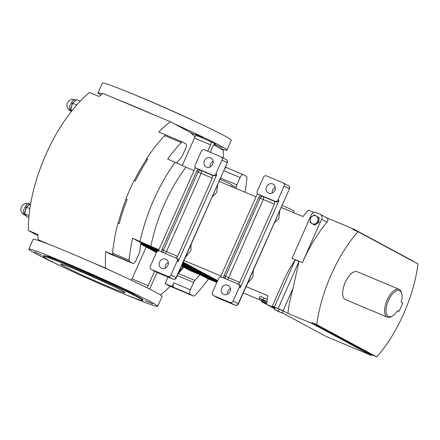 <?xml version="1.0" encoding="UTF-8"?>
<svg xmlns="http://www.w3.org/2000/svg" width="440" height="440" viewBox="0 0 440 440"><rect width="100%" height="100%" fill="white"/><g stroke="black" fill="none" stroke-linecap="round" stroke-linejoin="round"><path stroke-width="0.66" d="M388.333 316.47A14.102 6.38 112.8 0 0 392.326 316.047A14.102 6.38 112.8 0 0 397.551 310.602L399.058 311.416L402.727 303.132L401.22 302.319A14.102 6.38 112.8 0 0 401.731 293.634A14.102 6.38 112.8 0 0 399.757 290.702A14.102 6.38 112.8 0 0 388.405 300.553A14.102 6.38 112.8 0 0 388.333 316.47M392.326 316.047L391.375 316.591A15.109 6.837 -67.2 0 1 387.37 317.174A15.109 6.837 -67.2 0 1 387.101 317.042A15.109 6.837 -67.2 0 1 387.173 299.986A15.109 6.837 -67.2 0 1 399.064 289.305A15.109 6.837 -67.2 0 1 399.333 289.438A15.109 6.837 -67.2 0 1 401.456 292.573L401.731 293.634M63.96 266.277A35.261 1.37 23.9 0 1 60.715 264.16A35.261 1.37 23.9 0 1 85.987 273.9A35.261 1.37 23.9 0 1 121.946 290.615A35.261 1.37 23.9 0 1 125.186 292.732A35.261 1.37 23.9 0 1 99.913 282.992A35.261 1.37 23.9 0 1 63.96 266.277M145.101 300.614L152.752 303.925L145.101 300.614M126.5 290.609L134.156 293.915L126.5 290.609M86.3 272.184L93.957 275.49L86.3 272.184M48.054 256.13L55.71 259.435L48.054 256.13M34.166 251.856L41.817 255.162L34.166 251.856M214.264 144.353L221.98 147.697L214.396 144.254M202.978 137.429L195.322 134.123L202.978 137.429M206.553 167.107A5.038 4.488 -61.7 0 0 212.641 164.439A5.038 4.488 -61.7 0 0 210.98 158.065A5.038 4.488 -61.7 0 0 210.628 157.899A5.038 4.488 -61.7 0 0 204.54 160.567A5.038 4.488 -61.7 0 0 206.206 166.936A5.038 4.488 -61.7 0 0 206.553 167.107M161.689 268.339A5.038 4.488 -61.7 0 0 167.783 265.672A5.038 4.488 -61.7 0 0 166.117 259.303A5.038 4.488 -61.7 0 0 165.77 259.138A5.038 4.488 -61.7 0 0 159.681 261.805A5.038 4.488 -61.7 0 0 161.343 268.175A5.038 4.488 -61.7 0 0 161.689 268.339M268.68 193.182A5.038 4.488 -61.7 0 0 274.769 190.514A5.038 4.488 -61.7 0 0 273.108 184.146A5.038 4.488 -61.7 0 0 272.762 183.975A5.038 4.488 -61.7 0 0 266.668 186.643A5.038 4.488 -61.7 0 0 268.334 193.017A5.038 4.488 -61.7 0 0 268.68 193.182M223.823 294.415A5.038 4.488 -61.7 0 0 229.911 291.748A5.038 4.488 -61.7 0 0 228.245 285.379A5.038 4.488 -61.7 0 0 227.898 285.214A5.038 4.488 -61.7 0 0 221.81 287.881A5.038 4.488 -61.7 0 0 223.471 294.25A5.038 4.488 -61.7 0 0 223.823 294.415M158.29 250.943L140.833 243.595M157.674 251.163L143.891 245.273L157.834 251.086M157.229 251.449L147.917 247.44L157.35 251.361M156.882 251.785L151.948 249.607L156.976 251.68M156.629 252.12L155.975 251.774L156.69 252.032M184.146 266.8L209.363 277.343L184.201 266.679M188.177 268.966L213.389 279.51L188.232 268.846M217.212 281.617L190.218 270.199L217.234 281.562M217.118 281.831L192.236 271.282L217.168 281.71M190.19 270.05L215.407 280.594L190.245 269.929M186.164 267.883L211.376 278.427L186.214 267.762M181.797 265.43L207.35 276.26L181.742 265.551M156.739 251.961L153.962 250.69L156.822 251.851M157.047 251.614L149.936 248.523L157.152 251.515M157.432 251.301L145.904 246.356L157.575 251.213M157.949 251.037L141.878 244.189L158.142 250.976M266.662 303.677A7.359 0.286 -156.1 0 0 261.932 301.834A7.359 0.286 -156.1 0 0 261.844 301.857A7.359 0.286 -156.1 0 0 266.591 304.249M262.845 300.135L261.822 301.548L261.619 301.109L262.185 299.838M261.822 301.548L261.619 301.109M123.706 293.87A70.516 2.745 -156.1 0 0 157.729 306.323L162.113 296.434A70.516 2.745 -156.1 0 0 155.628 292.199A70.516 2.745 -156.1 0 0 109.307 270.072A70.516 2.745 -156.1 0 0 91.74 262.262A70.516 2.745 -156.1 0 0 50.776 245.075A70.516 2.745 -156.1 0 0 41.36 241.505A70.516 2.745 -156.1 0 0 33.171 239.294L28.787 249.189A70.516 2.745 -156.1 0 0 35.272 253.418A70.516 2.745 -156.1 0 0 60.863 266.019M157.729 306.323A70.516 2.745 -156.1 0 0 151.245 302.093A70.516 2.745 -156.1 0 0 79.332 268.664A70.516 2.745 -156.1 0 0 28.787 249.189M213.664 145.002L219.571 148.181A70.516 2.745 -156.1 0 0 226.958 150.101L231.341 140.212A70.516 2.745 -156.1 0 0 224.857 135.977A70.516 2.745 -156.1 0 0 152.944 102.547A70.516 2.745 -156.1 0 0 102.399 83.072L98.016 92.961A70.516 2.745 -156.1 0 0 100.766 95.101M226.958 150.101A70.516 2.745 -156.1 0 0 220.473 145.871A70.516 2.745 -156.1 0 0 174.152 123.745L190.586 132.583L194.843 136.796A3.02 1.37 -67.2 0 1 194.431 138.072L182.281 165.489M142.687 300.487L142.989 299.794A54.401 2.118 -156.1 0 0 137.989 296.533A54.401 2.118 -156.1 0 0 82.511 270.743A54.401 2.118 -156.1 0 0 43.522 255.717L43.213 256.405A54.401 2.118 -156.1 0 0 48.219 259.672A54.401 2.118 -156.1 0 0 103.692 285.456A54.401 2.118 -156.1 0 0 142.687 300.487A54.401 2.118 -156.1 0 0 137.682 297.22A54.401 2.118 -156.1 0 0 82.209 271.436A54.401 2.118 -156.1 0 0 43.213 256.405M24.365 212.955A6.045 2.734 -67.2 0 1 24.365 212.944L25.542 210.49L24.602 213.757L26.164 215.463L25.641 215.21L24.365 212.955A0.929 0.583 178.8 0 1 24.739 213.279M274.362 222.822L278.762 218.708L279.917 210.287M217.789 184.206L216.634 192.632L212.234 196.746M247.44 283.58L253.072 276.689L253.187 270.6M191.059 244.525L190.944 250.613L185.312 257.499M399.064 289.305L357.126 271.706A15.109 6.837 112.8 0 0 345.235 282.387A15.109 6.837 112.8 0 0 345.433 299.574L387.37 317.174M397.458 310.745L399.058 311.416M140.948 242.864L158.653 250.294M182.688 263.423L187.204 265.425L182.633 263.544M182.243 264.429L197.28 270.842L182.188 264.55M181.885 265.232L205.332 275.176L181.83 265.353M181.973 265.029L203.319 274.093L181.918 265.149M182.331 264.226L195.261 269.759L182.276 264.346M182.776 263.219L185.191 264.341L182.721 263.34M217.052 281.969L191.076 271.068L181.533 266.03M183.073 262.548L217.465 281.05M140.877 243.326L158.472 250.712M156.42 252.522L140.756 244.09M182.595 263.626L189.222 266.508L182.545 263.742M182.149 264.627L199.293 271.926L182.1 264.748M182.061 264.831L201.306 273.009L182.012 264.952M182.507 263.824L191.235 267.591L182.452 263.945M182.842 263.065L183.178 263.257L182.815 263.137M140.85 243.48L158.406 250.85M263.984 297.864L263.12 299.816L259.21 298.194L260.073 296.247L267.267 299.398M183.255 262.136L217.646 280.632M202.862 276.012L208.439 279.015L216.86 282.414M243.298 292.925L261.805 300.691M183.981 260.497L220.946 276.007M246.114 286.572L267.889 295.713A90.668 41.019 -67.2 0 0 266.569 304.403L275.082 307.978M176.616 162.877A85.63 38.742 -67.2 0 1 181.181 157.652A4.032 1.821 112.8 0 0 182.468 155.634L185.735 148.269A4.032 1.821 112.8 0 0 185.752 143.721L182.694 142.071A3.02 1.37 112.8 0 0 182.639 142.048A3.02 1.37 112.8 0 0 181.274 142.615A104.264 47.174 112.8 0 0 167.656 159.055L185.955 167.184A95.7 43.302 112.8 0 0 150.882 246.334L158.917 249.706M150.882 246.334L132.583 238.205L140.976 242.715L158.686 250.228M185.955 167.184L193.99 170.555M219.054 181.346L256.014 196.862M281.182 207.422L302.962 216.563A90.668 41.019 -67.2 0 1 308.374 210.073L314.055 212.454M178.118 273.73A4.032 1.821 -67.2 0 1 178.349 273.466L194.915 280.418A4.032 1.821 112.8 0 0 193.628 282.442L177.298 275.583M183.744 267.223A85.63 38.742 -67.2 0 1 178.349 273.466M357.979 231.688L418 263.978A90.668 41.019 -67.2 0 1 376.811 356.928L316.789 324.638A90.668 41.019 -67.2 0 1 357.979 231.688L353.007 229.598A90.668 41.019 -67.2 0 1 353.518 229.02L413.127 261.091A90.668 41.019 -67.2 0 1 413.1 261.344M311.817 322.553L371.839 354.844A90.668 41.019 -67.2 0 1 371.327 355.421L311.718 323.351A90.668 41.019 -67.2 0 1 311.817 322.553L316.789 324.638M182.584 142.027L166.128 135.119A3.02 1.37 112.8 0 0 166.073 135.091A3.02 1.37 112.8 0 0 165.693 135.053A3.02 1.37 112.8 0 0 164.703 135.663A104.264 47.174 -67.2 0 0 146.514 158.757L147.757 159.28A104.264 47.174 112.8 0 0 135.3 181.071L134.057 180.549A104.264 47.174 -67.2 0 0 125.901 198.957L127.1 199.601M132.583 238.205A104.264 47.174 -67.2 0 0 129.195 260.145A3.02 1.37 112.8 0 0 129.674 261.712L113.108 254.76A3.02 1.37 -67.2 0 1 112.794 254.424A3.02 1.37 -67.2 0 1 112.624 253.187A104.264 47.174 -67.2 0 1 117.97 223.179L119.213 223.702A104.264 47.174 112.8 0 1 127.144 199.48L125.901 198.957M287.903 313.357L283.063 310.75L272.338 306.163L285.192 277.156L289.806 268.318L295.273 259.853L298.997 261.415L293.139 288.007A90.668 41.019 112.8 0 0 287.903 313.357L311.718 323.351M326.535 217.696L353.518 229.02M326.392 217.635C328.251 218.818 328.46 220.319 327.019 222.139A90.668 41.019 112.8 0 0 302.39 262.631L292.034 258.286L311.267 214.891A4.032 3.592 -61.7 0 1 316.212 212.597L319.935 214.165A4.032 3.592 -61.7 0 1 320.216 214.297A4.032 3.592 -61.7 0 1 321.618 219.236L302.39 262.631M140.041 241.335A104.264 47.174 -67.2 0 1 175.114 162.184M140.976 242.715A85.63 38.742 112.8 0 0 139.898 250.817A4.032 1.821 112.8 0 1 139.244 253.181L135.977 260.546A4.032 1.821 112.8 0 1 132.809 263.395L116.243 256.438A4.032 1.821 -67.2 0 1 116.171 256.405L110.737 254.315L105.743 251.631L112.783 254.584A103.763 46.943 -67.2 0 1 112.794 254.424M129.674 261.712L132.737 263.357A4.032 1.821 112.8 0 0 132.809 263.395M220.523 178.035L236.858 184.888L240.119 177.524A4.032 1.821 112.8 0 1 243.293 174.68A4.032 1.821 112.8 0 1 243.364 174.713L246.422 176.358A3.02 1.37 112.8 0 1 246.906 177.925A104.264 47.174 -67.2 0 1 245.02 192.247M193.628 282.442L190.366 289.806A4.032 1.821 112.8 0 0 190.344 294.355L193.407 295.999A3.02 1.37 112.8 0 0 193.457 296.027A3.02 1.37 112.8 0 0 194.827 295.455A104.264 47.174 112.8 0 0 208.439 279.015M224.609 168.817A4.032 1.821 -67.2 0 1 226.721 167.722A4.032 1.821 -67.2 0 1 226.793 167.756L243.216 174.653M236.071 188.49A85.63 38.742 112.8 0 0 236.203 187.253L231.897 185.444M199.848 274.747A85.63 38.742 -67.2 0 1 194.915 280.418M146.514 158.757L147.686 159.39M371.327 355.421L326.178 336.474L282.497 312.972M274.72 308.786L266.569 304.403M274.439 309.425L275.303 307.472L283.201 310.959L282.414 313.159L274.439 309.425L278.13 311.382M272.338 306.163L275.187 307.742M314.391 214.962L319.083 217.657L318.852 222.519L314.787 225.148L313.935 224.686L317.999 222.057L318.225 217.195L314.391 214.962L310.321 217.586L310.096 222.453L313.935 224.686M160.424 294.954A103.763 46.943 -67.2 0 0 170.121 286.264L176.836 289.047A3.02 1.37 112.8 0 0 176.891 289.069A3.02 1.37 112.8 0 0 176.946 289.091M173.795 282.849A4.032 1.821 112.8 0 0 173.778 287.397L172.166 286.534L173.795 282.849L190.366 289.806M236.858 184.888A4.032 1.821 112.8 0 0 236.203 187.253M282.084 205.392A10.076 0.391 23.9 0 1 294.184 211.156L293.541 212.608M219.956 179.316A10.076 0.391 23.9 0 1 232.056 185.081L231.413 186.532M71.726 111.216L70.45 108.955A0.929 0.583 178.9 0 1 70.824 109.28A0.929 0.583 178.8 0 0 70.45 108.955L71.627 106.491L72.083 103.296L72.523 103.406L72.083 103.296L74.558 101.409L75.521 100.144A0.929 0.803 -96.8 0 0 75.878 100.199A0.929 0.803 -97 0 1 75.521 100.144L75.917 100.166M24.365 212.944A0.929 0.583 178.9 0 1 24.739 213.274M26.004 207.284L26.439 207.399L25.999 207.29A6.045 2.734 -67.2 0 1 26.004 207.284L28.474 205.403L29.436 204.138A0.929 0.803 -97 0 0 29.794 204.193A0.929 0.803 -96.8 0 1 29.442 204.138L29.832 204.16M30.663 203.671L26.488 207.218L25.542 210.49L25.999 207.29M199.26 123.376A54.401 2.118 -156.1 0 0 136.417 95.524M80.267 101.151L76.543 99.589L72.573 103.224L70.686 109.758L71.643 111.1M72.578 103.219A6.974 3.157 112.8 0 0 72.573 103.23L76.753 104.979M25.641 215.21L26.681 216.662L28.842 217.569M72.199 110.396L70.686 109.764M29.024 215.611L24.602 213.757M29.871 208.637L26.488 207.218A6.974 3.157 112.8 0 0 26.488 207.224M138.864 299.645L137.484 299.178M150.101 289.322A3.02 1.37 -67.2 0 1 150.601 286.963L157.036 272.443M154.589 271.205L148.187 285.659A3.02 1.37 -67.2 0 1 146.707 287.617M210.276 152.295L212.999 146.152A3.02 1.37 -67.2 0 1 215.38 144.018A3.02 1.37 -67.2 0 1 215.435 144.04L210.601 141.444A3.02 1.37 -67.2 0 1 210.584 144.854L207.757 151.239M41.36 241.505L38.121 239.762A103.763 46.943 -67.2 0 1 37.901 234.514L28.375 230.516L37.928 235.653M115.621 98.742L156.585 115.934A70.516 2.745 -156.1 0 0 115.621 98.742L102.966 93.434A103.763 46.943 -67.2 0 0 99.072 96.465L89.546 92.466A103.763 46.943 112.8 0 0 28.375 230.516M102.388 93.863A70.516 2.745 -156.1 0 0 98.016 92.961M146.163 247L132.033 278.878A3.02 1.37 -67.2 0 1 131.373 280.022L130.796 279.956M210.601 141.444L196.449 135.504L194.843 136.796M219.571 148.181L223.245 150.156A103.763 46.943 -67.2 0 1 223.482 158.125M170.121 286.264L165.127 283.575L168.02 277.052M165.127 283.575L172.166 286.534M225.407 167.013L226.76 167.739M156.585 115.934L170.478 121.77L174.152 123.745M109.307 270.072L105.633 268.098A103.763 46.943 -67.2 0 1 105.743 251.631M91.74 262.262L105.633 268.098M38.121 239.762L50.776 245.075M165.693 135.053A103.763 46.943 -67.2 0 1 165.803 134.942L158.763 131.989A103.763 46.943 -67.2 0 1 170.478 121.77M118.189 223.273A103.763 46.943 -67.2 0 1 126.104 199.067M134.272 180.642A103.763 46.943 -67.2 0 1 146.729 158.873M165.803 134.942L166.1 135.102M113.108 254.76L112.783 254.584M371.839 354.844L376.811 356.928M213.153 161.271A5.038 4.488 -61.7 0 0 210.073 166.986M163.614 252.775A2.519 2.244 118.3 0 1 163.378 250.228L198.038 172.002A2.519 2.244 118.3 0 1 201.13 170.572L199.722 169.812A2.519 2.244 -61.7 0 0 196.631 171.248L161.964 249.475A2.519 2.244 -61.7 0 0 162.459 252.285M199.722 169.812L197.236 168.773A2.519 2.244 118.3 0 1 197.065 168.691L196.053 168.146A2.519 2.244 118.3 0 1 195.179 165.061L201.295 151.256A2.519 2.244 -61.7 0 1 204.386 149.826L220.952 156.778A2.519 2.244 -61.7 0 1 221.128 156.86L226.166 159.566A2.519 2.244 118.3 0 1 227.04 162.657L222.007 159.946A2.519 2.244 -61.7 0 0 221.128 156.86M195.344 167.503L158.373 250.927M177.1 258.555A2.519 2.244 118.3 0 1 177.276 258.638A2.519 2.244 118.3 0 1 178.151 261.723L216.893 174.295L215.886 173.751L222.007 159.946M215.886 173.751A2.519 2.244 118.3 0 1 212.795 175.18L196.229 168.229A2.519 2.244 118.3 0 1 196.053 168.146M168.289 262.504A5.038 4.488 -61.7 0 0 165.215 268.224M151.371 269.462L167.937 276.419A2.519 2.244 -61.7 0 0 171.028 274.984L177.144 261.179A2.519 2.244 118.3 0 0 176.264 258.093A2.519 2.244 118.3 0 0 176.094 258.011L159.528 251.059A2.519 2.244 118.3 0 0 156.437 252.489L150.315 266.294A2.519 2.244 -61.7 0 0 151.195 269.379A2.519 2.244 -61.7 0 0 151.371 269.462L156.404 272.173L172.97 279.125L167.937 276.419M216.893 174.295A2.519 2.244 118.3 0 1 213.802 175.725L211.321 174.68A2.519 2.244 -61.7 0 1 211.492 174.763A2.519 2.244 -61.7 0 1 212.372 177.854L177.705 256.08A2.519 2.244 -61.7 0 1 175.263 257.664M275.281 187.347A5.038 4.488 -61.7 0 0 272.201 193.061M225.742 278.85A2.519 2.244 118.3 0 1 225.506 276.309L260.172 198.083A2.519 2.244 118.3 0 1 263.257 196.647L261.85 195.888A2.519 2.244 -61.7 0 0 258.759 197.323L224.092 275.55A2.519 2.244 -61.7 0 0 224.587 278.366M261.85 195.888L259.364 194.849A2.519 2.244 118.3 0 1 259.193 194.766L258.187 194.222A2.519 2.244 118.3 0 1 257.307 191.136L263.423 177.331A2.519 2.244 -61.7 0 1 266.514 175.901L283.08 182.853A2.519 2.244 -61.7 0 1 283.256 182.936L288.293 185.647A2.519 2.244 118.3 0 1 289.168 188.733L284.136 186.021A2.519 2.244 -61.7 0 0 283.256 182.936M257.471 193.578L220.501 277.002M239.228 284.631A2.519 2.244 118.3 0 1 239.404 284.713A2.519 2.244 118.3 0 1 240.279 287.798L279.021 200.371L278.014 199.826L284.136 186.021M278.014 199.826A2.519 2.244 118.3 0 1 274.923 201.256L258.357 194.304A2.519 2.244 118.3 0 1 258.187 194.222M230.417 288.58A5.038 4.488 -61.7 0 0 227.343 294.3M213.499 295.537L230.065 302.495A2.519 2.244 -61.7 0 0 233.156 301.059L239.272 287.254A2.519 2.244 118.3 0 0 238.398 284.168A2.519 2.244 118.3 0 0 238.222 284.086L221.656 277.134A2.519 2.244 118.3 0 0 218.565 278.564L212.443 292.369A2.519 2.244 -61.7 0 0 213.323 295.455A2.519 2.244 -61.7 0 0 213.499 295.537L218.532 298.249L235.103 305.201L230.065 302.495M279.021 200.371A2.519 2.244 118.3 0 1 275.935 201.801L273.449 200.756A2.519 2.244 -61.7 0 1 273.62 200.838A2.519 2.244 -61.7 0 1 274.5 203.929L239.833 282.156A2.519 2.244 -61.7 0 1 237.391 283.74M262.361 301.219A7.997 0.314 23.9 0 1 264.171 301.917L264.622 300.905M266.695 303.424L264.171 301.917M319.083 217.657L318.225 217.195M318.852 222.519L317.999 222.057M283.201 310.959L282.337 312.911M282.414 313.159L274.466 309.584L282.414 313.159M278.856 311.702L282.359 313.066M279.213 309.089L278.35 311.041M263.626 300.476L267.185 301.928M259.21 298.194L262.9 300.157M267.108 301.68L263.12 299.816M24.574 215.001A6.045 6.045 0 0 1 22.187 205.662A6.045 6.045 0 0 1 29.255 203.852A6.045 2.734 112.8 0 0 25.113 206.916A6.045 2.734 112.8 0 0 23.986 214.511A6.045 2.734 112.8 0 0 24.574 215.001L26.004 215.716M70.659 111.007A6.045 6.045 0 0 1 68.272 101.662A6.045 6.045 0 0 1 75.339 99.858A6.045 2.734 112.8 0 0 71.198 102.916A6.045 2.734 112.8 0 0 70.07 110.517A6.045 2.734 112.8 0 0 70.659 111.007L71.451 111.337M129.195 260.145L112.624 253.187M164.703 135.663L181.274 142.615M132.737 263.357L116.171 256.405M240.119 177.524L223.79 170.671M278.135 308.495L298.997 261.415M295.273 259.853L274.406 306.933M293.139 288.007L283.063 310.75M327.019 222.139L321.618 219.236M193.407 295.999L176.836 289.047M190.344 294.355L173.778 287.397M148.187 285.659L132.033 278.878M210.584 144.854L194.431 138.072M196.449 135.504A44.655 1.738 -156.1 0 0 190.586 132.583M183.09 266.865A85.883 38.858 -67.2 0 1 179.036 271.651M212.262 178.09L201.119 173.415L166.452 251.642L177.59 256.317M171.028 274.984L176.061 277.695L227.271 162.805A2.519 2.519 0 0 0 226.166 159.566A2.519 2.244 118.3 0 0 225.99 159.484M178.151 261.723L177.144 261.179M197.236 168.773L196.229 168.229M196.631 171.248L201.119 173.415A2.519 1.139 -67.2 0 0 201.13 170.572L211.97 175.12M211.657 174.862L211.321 174.68M213.802 175.725L212.795 175.18M165.044 253.374A2.519 1.139 -67.2 0 0 166.452 251.642L161.964 249.475M173.096 279.175A2.519 1.139 112.8 0 1 173.019 279.147A2.519 2.519 0 0 0 176.292 277.844L176.061 277.695A2.519 2.244 -61.7 0 1 172.97 279.125A2.519 1.139 112.8 0 0 173.019 279.147L156.448 272.195A2.519 1.139 112.8 0 1 156.404 272.173A2.519 2.244 118.3 0 1 156.233 272.091A2.519 2.519 0 0 0 156.448 272.195A2.519 1.139 112.8 0 0 156.497 272.212M274.389 204.171L263.247 199.49L228.58 277.717L239.718 282.392M233.156 301.059L238.189 303.77L289.399 188.881A2.519 2.519 0 0 0 288.293 185.647A2.519 2.244 118.3 0 0 288.118 185.559M240.279 287.798L239.272 287.254M259.364 194.849L258.357 194.304M258.759 197.323L263.247 199.49A2.519 1.139 -67.2 0 0 263.257 196.647L274.098 201.196M273.785 200.937L273.449 200.756M275.935 201.801L274.923 201.256M227.172 279.45A2.519 1.139 -67.2 0 0 228.58 277.717L224.092 275.55M235.224 305.25A2.519 1.139 112.8 0 1 235.147 305.223A2.519 2.519 0 0 0 238.425 303.919L238.189 303.77A2.519 2.244 -61.7 0 1 235.103 305.201A2.519 1.139 112.8 0 0 235.147 305.223L218.576 298.27A2.519 1.139 112.8 0 1 218.532 298.249A2.519 2.244 118.3 0 1 218.361 298.166A2.519 2.519 0 0 0 218.576 298.27A2.519 1.139 112.8 0 0 218.625 298.287M312.34 216.266A4.317 3.845 -61.7 0 0 310.195 220.011A4.317 3.845 -61.7 0 0 311.999 223.559A4.317 3.845 -61.7 0 0 315.953 223.366A4.317 3.845 -61.7 0 0 318.098 219.621A4.317 3.845 -61.7 0 0 316.294 216.068A4.317 3.845 -61.7 0 0 312.34 216.266M266.926 301.697L259.237 298.353L266.91 301.807M261.844 301.857L261.673 301.406M243.293 174.68L226.721 167.722M182.639 142.048L166.073 135.091M193.457 296.027L176.891 289.069M326.661 217.767L320.216 214.297M75.339 99.858L75.961 100.122M29.255 203.852L29.882 204.116M177.276 258.638L176.264 258.093M151.195 269.379L156.233 272.091M176.292 277.844L227.271 162.805M239.404 284.713L238.398 284.168M213.323 295.455L218.361 298.166M238.425 303.919L289.399 188.881M277.64 311.168L279.323 311.911M274.505 309.666L275.072 309.958M262.411 299.943L264.094 300.685M259.276 298.441L259.842 298.733"/></g></svg>
